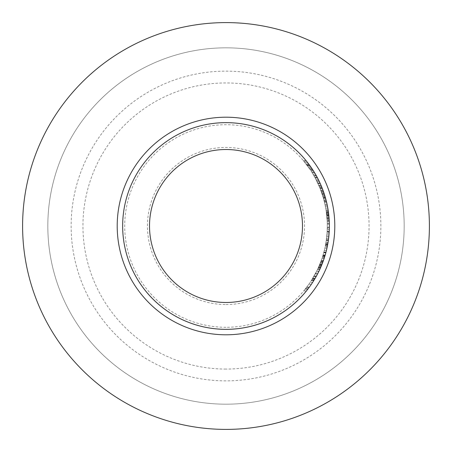 <?xml version="1.0" encoding="UTF-8"?>
<svg xmlns="http://www.w3.org/2000/svg" width="452" height="452" viewBox="0 0 452 452"><rect width="100%" height="100%" fill="white"/><g stroke="black" fill="none" stroke-linecap="round" stroke-linejoin="round"><path stroke-width="0.34" stroke-dasharray="2.26 1.69" d="M318.151 268.036L321.084 260.906A101.288 101.288 0 0 1 321.027 261.047L320.858 261.505A101.288 101.288 0 0 1 317.496 269.443A101.288 101.288 0 0 0 320.14 263.369L318.151 268.036L320.417 268.036L321.841 264.686L319.609 264.686M320.722 267.352L320.988 266.736L318.733 266.736M320.988 266.736L323.061 261.505L320.858 261.505L323.061 261.505A103.355 103.355 0 0 1 319.779 269.443L317.496 269.443L319.779 269.443A103.355 103.355 0 0 0 322.361 263.369L320.14 263.369L322.361 263.369L321.841 264.686M319.739 269.528L317.457 269.528M320.632 267.556L318.372 267.556M320.954 266.816L318.7 266.816M318.055 268.245L320.327 268.245L323.282 260.906A103.355 103.355 0 0 1 323.231 261.047L322.655 262.606L320.44 262.606M323.231 261.047L321.027 261.047M323.282 260.906L321.084 260.906L323.282 260.906M309.789 169.093L312.276 169.093L309.665 165.319L306.004 160.573L303.315 160.573A101.288 101.288 0 0 1 303.439 160.709L310.292 169.845A101.288 101.288 0 0 0 310.202 169.703L303.315 160.573L306.004 160.573A103.355 103.355 0 0 1 306.123 160.709L303.439 160.709M306.123 160.709L310.66 166.715A103.355 103.355 0 0 1 311.315 167.664M306.1 164.008L308.699 164.008L311.818 168.404L309.315 168.404M308.699 164.008L306.846 161.613L304.19 161.613M308.287 163.46A103.355 103.355 0 0 1 308.371 163.573L312.761 169.833L306.094 160.675L303.405 160.675M310.202 169.703L312.677 169.703A103.355 103.355 0 0 1 313.129 170.41L310.665 170.41M307.778 162.799A103.355 103.355 0 0 0 307.688 162.68L305.055 162.68M312.677 169.703L308.818 164.166M308.202 163.353L307.795 162.822M312.767 169.845L310.292 169.845L312.767 169.845M318.903 185.653L315.264 178.133L319.688 187.507A101.288 101.288 0 0 0 316.231 179.986L319.558 187.201A101.288 101.288 0 0 1 319.604 187.303L318.903 185.653L321.152 185.653L319.078 181.071M318.66 185.1L316.231 179.986A101.288 101.288 0 0 1 318.931 185.721L318.66 185.1L320.914 185.1L318.547 179.986A103.355 103.355 0 0 1 321.18 185.721L318.931 185.721M327.79 208.095L325.689 208.095A101.288 101.288 0 0 1 326.011 209.982L328.107 209.982L327.468 206.349A103.355 103.355 0 0 0 327.028 204.191L325.598 198.388A103.355 103.355 0 0 0 324.982 196.253L323.796 192.558A103.355 103.355 0 0 1 324.451 194.541L326.118 200.332A103.355 103.355 0 0 1 326.598 202.293L327.79 208.095A103.355 103.355 0 0 1 328.107 209.982A103.355 103.355 0 0 0 318.547 179.986L316.231 179.986L318.547 179.986A103.355 103.355 0 0 1 321.914 187.507L319.688 187.507L321.914 187.507M318.982 180.879L316.682 180.879M321.18 185.721L320.914 185.1M322.892 190.032L322.914 190.083A103.355 103.355 0 0 0 319.44 181.828L321.219 185.806L318.971 185.806M321.219 185.806L321.796 187.201L319.558 187.201M321.796 187.201A103.355 103.355 0 0 1 321.835 187.303L319.604 187.303L321.835 187.303L321.152 185.653M321.423 186.297L319.18 186.297M321.756 187.111L321.875 187.405M318.999 180.907L320.717 184.642M317.603 178.133L315.264 178.133M318.796 180.489L318.942 180.794M314.332 172.342L311.908 172.342A101.288 101.288 0 0 0 311.123 171.11A101.288 101.288 0 0 1 311.908 172.342A101.288 101.288 0 0 1 314.942 177.54L311.908 172.342L314.332 172.342A103.355 103.355 0 0 0 313.575 171.11L311.123 171.11L313.575 171.11A103.355 103.355 0 0 1 314.332 172.342L311.908 172.342L314.332 172.342A103.355 103.355 0 0 1 315.417 174.173L313.021 174.173L314.88 177.433A101.288 101.288 0 0 1 314.942 177.54A101.288 101.288 0 0 0 313.021 174.173L315.417 174.173A103.355 103.355 0 0 1 317.287 177.54L314.942 177.54L317.287 177.54L314.818 173.144M316.869 176.755L317.231 177.433A103.355 103.355 0 0 1 317.287 177.54L314.942 177.54L317.287 177.54A103.355 103.355 0 0 0 315.417 174.173L313.174 174.432M317.231 177.433L314.88 177.433M315.699 174.658L315.886 174.992M322.779 196.123L320.129 188.608L323.333 197.976A101.288 101.288 0 0 0 320.847 190.462L323.242 197.671A101.288 101.288 0 0 1 323.276 197.778L322.779 196.123L324.943 196.123L323.417 191.478M322.609 195.569L320.847 190.462A101.288 101.288 0 0 1 322.801 196.191L322.609 195.569L324.773 195.569L323.05 190.462A103.355 103.355 0 0 1 324.96 196.191L322.801 196.191M325.367 197.564L325.48 197.976A103.355 103.355 0 0 0 323.05 190.462L320.847 190.462L323.05 190.462L324.084 193.422M323.372 191.349L321.174 191.349M324.96 196.191L324.773 195.569M323.688 192.253L323.914 192.919M323.977 193.094L324.988 196.275L322.824 196.275M324.988 196.275L325.395 197.671L323.242 197.671M325.423 197.778L323.276 197.778L325.423 197.778L324.943 196.123M325.48 197.976L323.333 197.976L325.48 197.976M321.971 193.625L324.152 193.625L325.135 196.767L322.977 196.767M322.349 188.608L320.129 188.608M322.999 190.326L322.886 190.015M327.101 219.83L329.169 219.83L329.316 223.305A103.355 103.355 0 0 0 329.226 220.819L327.152 220.819L326.005 209.926L327.039 218.954A101.288 101.288 0 0 1 327.158 220.853L327.248 223.305A101.288 101.288 0 0 0 327.152 220.819M329.316 223.305L327.248 223.305M329.226 220.819L329.107 218.836L327.033 218.836M329.107 218.836L328.361 211.705A103.355 103.355 0 0 1 328.61 213.632L326.53 213.632A101.288 101.288 0 0 1 327.112 220.09A101.288 101.288 0 0 0 326.271 211.705A101.288 101.288 0 0 1 326.53 213.632L328.61 213.632A103.355 103.355 0 0 1 329.186 220.09L327.112 220.09L329.186 220.09A103.355 103.355 0 0 0 328.361 211.705L326.271 211.705L328.361 211.705M328.096 209.926L326.005 209.926M328.988 217.288L328.389 211.931L328.48 212.598L326.395 212.598M328.48 212.598L328.208 210.649L326.118 210.649M328.208 210.649L328.35 211.649L326.265 211.649M328.35 211.649L328.892 216.242L326.813 216.242L326.389 212.553L326.813 216.242M329.226 220.853L327.158 220.853L329.226 220.853A103.355 103.355 0 0 0 329.112 218.954L327.039 218.954M326.982 218.147L329.056 218.147L328.802 215.355L329.101 218.768L327.028 218.768M328.802 215.355L326.728 215.355M328.598 213.525L326.513 213.525L326.304 211.931L326.971 217.994L326.513 213.525M328.389 211.931L326.304 211.931M329.045 217.994L326.971 217.994M328.502 212.773L328.61 213.632M326.683 214.966L328.762 214.966L328.903 216.367M328.706 214.44L326.626 214.44L328.706 214.44L328.892 216.242M328.858 215.892L326.779 215.892M326.621 214.417L328.7 214.417L328.593 213.497M328.553 213.141L328.474 212.553L326.389 212.553M328.525 212.926L326.44 212.926M323.858 199.863A101.288 101.288 0 0 1 324.327 201.694A101.288 101.288 0 0 0 323.858 199.863L325.994 199.863A103.355 103.355 0 0 1 326.457 201.694L324.327 201.694L326.457 201.694A103.355 103.355 0 0 0 325.994 199.863L323.858 199.863M321.948 258.442L324.129 258.442L324.615 256.945L322.445 256.945L323.683 252.781A101.288 101.288 0 0 0 324.728 248.628A101.288 101.288 0 0 1 323.768 252.465L322.445 256.945M324.615 256.945L325.824 252.781A103.355 103.355 0 0 0 326.847 248.628L324.728 248.628L326.847 248.628A103.355 103.355 0 0 1 325.909 252.465L324.824 256.261L322.66 256.261M324.818 256.278L325.835 252.736L324.977 255.759L322.824 255.736L323.785 252.397A101.288 101.288 0 0 0 324.265 250.555A101.288 101.288 0 0 1 323.864 252.114L323.694 252.736A101.288 101.288 0 0 0 324.265 250.555A101.288 101.288 0 0 1 323.694 252.736L322.818 255.759L324.982 255.736L324.553 257.132M324.35 257.764L322.174 257.764M322.604 256.442L324.768 256.442L324.903 256.001M325.124 255.267L322.965 255.267M322.818 255.759L324.977 255.759L325.926 252.397A103.355 103.355 0 0 0 326.395 250.555A103.355 103.355 0 0 1 325.835 252.736A103.355 103.355 0 0 0 326.395 250.555L324.265 250.555L326.395 250.555A103.355 103.355 0 0 1 325.999 252.114L325.084 255.397L322.926 255.397M325.197 255.018L323.039 255.018M326.395 250.555L324.265 250.555L326.395 250.555M327.796 243.86L328.338 240.458A103.355 103.355 0 0 0 328.547 238.865A103.355 103.355 0 0 0 328.773 236.938A103.355 103.355 0 0 1 328.321 240.577L329.22 231.254L328.875 235.921L326.802 235.921L326.231 240.588L327.152 231.254L326.802 235.921L328.875 235.921L328.564 238.769M327.225 229.531L327.152 231.266L327.225 229.531L329.293 229.531M325.965 242.323L326.231 240.588L325.965 242.323L328.056 242.323A103.355 103.355 0 0 0 328.146 241.769M326.434 239.131L326.796 235.933L326.271 240.317L326.434 239.131L328.514 239.131L328.875 235.933L329.135 232.718L327.062 232.718L327.135 231.537L326.796 235.933L327.062 232.718M328.372 240.21L326.271 240.317M329.18 232.029L329.124 232.887M329.033 234.142L328.875 235.933L326.796 235.933M329.18 231.978L329.203 231.537L327.135 231.537M329.22 231.266L327.152 231.266L329.22 231.254M326.231 240.577L328.321 240.577L326.231 240.588L325.276 246.086L326.242 240.492A101.288 101.288 0 0 0 326.468 238.865A101.288 101.288 0 0 0 326.694 236.938A101.288 101.288 0 0 1 326.231 240.577L328.321 240.588L327.711 244.362L325.609 244.362M328.434 239.752L328.384 240.131M319.869 269.256L317.587 269.256A101.288 101.288 0 0 0 318.428 267.426A101.288 101.288 0 0 1 317.587 269.256L319.869 269.256A103.355 103.355 0 0 0 320.688 267.426A103.355 103.355 0 0 1 319.869 269.256M320.688 267.426L318.428 267.426L320.688 267.426M325.677 243.99A101.288 101.288 0 0 1 325.265 246.142L325.35 245.724A101.288 101.288 0 0 0 325.598 244.408L325.677 243.99L327.779 243.99A103.355 103.355 0 0 1 327.372 246.142L325.265 246.142M327.7 244.408L327.779 243.99A103.355 103.355 0 0 1 327.372 246.142L327.457 245.724A103.355 103.355 0 0 0 327.7 244.408L325.598 244.408M327.457 245.724L325.35 245.724M313.903 280.359L311.462 280.359L313.903 280.359L316.089 276.652L318.948 271.189L316.649 271.189L311.338 280.562A101.288 101.288 0 0 0 315.699 273.042L311.53 280.257A101.288 101.288 0 0 1 311.462 280.359L316.649 271.189M318.852 271.386L318.637 271.822M317.592 273.884L316.988 275.025M316.976 275.048L316.338 276.212L313.965 276.212M314.688 279.07L312.095 279.353M316.242 276.381L315.473 277.737M315.01 278.528L314.812 278.861L312.4 278.861M313.846 280.449L311.338 280.562L313.778 280.562A103.355 103.355 0 0 0 318.027 273.042L315.699 273.042A101.288 101.288 0 0 1 312.451 278.777L315.699 273.042L318.027 273.048A103.355 103.355 0 0 1 314.863 278.777L317.564 273.935L315.225 273.935M314.117 280.008L311.53 280.257M317.134 274.743L313.971 280.257M317.055 274.901L317.643 273.788M315.23 278.155L312.824 278.155M314.863 278.777L312.451 278.777M317.564 273.935L318.027 273.042M319.378 265.234L319.067 265.974A101.288 101.288 0 0 0 319.106 265.878L320.654 262.047L319.378 265.234L321.615 265.234L321.31 265.974A103.355 103.355 0 0 0 321.349 265.878L319.106 265.878M321.332 260.216A101.288 101.288 0 0 1 320.654 262.047A101.288 101.288 0 0 0 321.332 260.216L323.525 260.216L321.332 260.216M321.349 265.878L322.864 262.047A103.355 103.355 0 0 0 323.525 260.216A103.355 103.355 0 0 1 322.864 262.047L320.654 262.047L322.864 262.047L320.654 262.047L322.864 262.047L322.282 263.567M322.276 263.595L321.615 265.234M321.31 265.974L319.067 265.974L321.31 265.974M306.62 290.676A103.355 103.355 0 0 1 306.405 290.935L303.733 290.935A101.288 101.288 0 0 0 305.224 289.11L308.869 284.24L303.733 290.935L306.405 290.935A103.355 103.355 0 0 0 307.852 289.11L305.224 289.11L307.852 289.11L309.394 287.054L311.383 284.24L308.869 284.24A101.288 101.288 0 0 0 310.123 282.41A101.288 101.288 0 0 1 308.869 284.24L311.383 284.24A103.355 103.355 0 0 0 312.603 282.41A103.355 103.355 0 0 1 311.383 284.24A103.355 103.355 0 0 0 312.603 282.41L310.123 282.41L312.603 282.41M309.767 286.534L307.1 290.071M318.479 267.307A101.288 101.288 0 0 1 317.524 269.386A101.288 101.288 0 0 0 318.479 267.307L320.739 267.307L318.479 267.307M319.807 269.386A103.355 103.355 0 0 0 320.739 267.307A103.355 103.355 0 0 1 319.807 269.386L317.524 269.386L319.807 269.386M323.536 191.806A103.355 103.355 0 0 0 322.914 190.083L320.705 190.083A101.288 101.288 0 0 0 317.146 181.828L320.01 188.303A101.288 101.288 0 0 1 321.338 191.806A101.288 101.288 0 0 0 320.705 190.083L322.914 190.083A103.355 103.355 0 0 1 323.536 191.806L321.338 191.806L323.536 191.806M320.146 183.354A103.355 103.355 0 0 1 322.203 188.218L319.976 188.218L317.869 183.354A101.288 101.288 0 0 1 319.976 188.218L322.203 188.218L320.146 183.354L317.869 183.354M319.44 181.828L317.146 181.828L319.44 181.828L322.231 188.303A103.355 103.355 0 0 1 322.914 190.083L320.705 190.083L322.914 190.083M322.231 188.303L320.01 188.303M322.203 188.218L319.976 188.218L322.203 188.218M314.795 177.269A101.288 101.288 0 0 1 316.157 179.834A101.288 101.288 0 0 0 312.174 172.777L313.954 175.766A101.288 101.288 0 0 1 314.795 177.269L317.146 177.269L314.795 177.269M313.575 171.11A103.355 103.355 0 0 1 318.474 179.834L316.157 179.834L318.474 179.834A103.355 103.355 0 0 0 314.598 172.777A103.355 103.355 0 0 1 316.123 175.404L313.744 175.404A101.288 101.288 0 0 0 312.174 172.777A101.288 101.288 0 0 1 313.744 175.404L316.123 175.404A103.355 103.355 0 0 0 314.598 172.777L312.174 172.777L314.598 172.777L315.903 175.02M317.146 177.269A103.355 103.355 0 0 0 316.327 175.766L313.954 175.766M314.598 172.777L312.174 172.777L314.598 172.777M326.011 209.982L325.361 206.349A101.288 101.288 0 0 0 324.909 204.191L323.451 198.388A101.288 101.288 0 0 0 322.818 196.253L321.609 192.558A101.288 101.288 0 0 1 322.276 194.541L323.982 200.332A101.288 101.288 0 0 1 324.474 202.293L325.689 208.095M327.468 206.349L325.361 206.349M327.028 204.191L324.909 204.191M326.344 201.247L324.214 201.247M325.598 198.388L323.451 198.388M324.982 196.253L322.818 196.253M323.796 192.558L321.609 192.558M327.237 205.197L325.129 205.197M326.598 202.293L324.474 202.293M326.118 200.332L323.982 200.332M325.333 197.451L323.18 197.451M324.451 194.541L322.276 194.541M329.327 228.311A103.355 103.355 0 0 0 329.35 227.136L329.322 223.395A103.355 103.355 0 0 0 329.259 221.604A103.355 103.355 0 0 1 329.338 224.232L329.214 231.334A103.355 103.355 0 0 1 329.045 234.006A103.355 103.355 0 0 0 329.175 232.085L327.101 232.085L327.259 228.311A101.288 101.288 0 0 0 327.282 227.136L327.254 223.395A101.288 101.288 0 0 0 327.191 221.604A101.288 101.288 0 0 1 327.271 224.232L327.146 231.334A101.288 101.288 0 0 1 326.971 234.006A101.288 101.288 0 0 0 327.101 232.085L329.175 232.085L329.327 228.311L327.259 228.311M329.045 234.006L326.971 234.006L329.045 234.006A103.355 103.355 0 0 0 328.225 210.779L326.135 210.779M329.35 227.136L327.282 227.136M329.322 223.395L327.254 223.395L329.322 223.395M329.214 231.334L327.146 231.334M329.338 227.842L327.271 227.842M329.338 224.232L327.271 224.232M329.259 221.604L327.191 221.604L329.259 221.604M325.841 243.035L326.248 240.458A101.288 101.288 0 0 0 326.468 238.865A101.288 101.288 0 0 1 326.287 240.176L325.66 244.08L325.841 243.035L327.937 243.035M327.508 245.442L328.333 240.492A103.355 103.355 0 0 0 328.547 238.865A103.355 103.355 0 0 1 328.378 240.176L327.903 243.261L325.807 243.261M328.547 238.865L326.468 238.865L328.547 238.865M327.762 244.08L325.66 244.08M328.773 236.938L326.694 236.938L328.773 236.938A103.355 103.355 0 0 1 328.146 241.747M327.384 246.086L325.276 246.086M324.327 257.838A103.355 103.355 0 0 0 325.05 255.516L322.892 255.516A101.288 101.288 0 0 1 322.152 257.838A101.288 101.288 0 0 0 322.892 255.516L325.05 255.516A103.355 103.355 0 0 1 324.327 257.838L322.152 257.838L324.327 257.838A103.355 103.355 0 0 0 325.05 255.516M325.016 247.329A101.288 101.288 0 0 1 323.677 252.804A101.288 101.288 0 0 0 325.016 247.329L327.129 247.329A103.355 103.355 0 0 1 325.819 252.804L323.677 252.804L325.819 252.804A103.355 103.355 0 0 0 327.129 247.329L325.016 247.329M311.298 280.619L316.558 271.369L311.298 280.619L313.744 280.619M315.298 278.036L317.451 274.155M318.44 272.228A103.355 103.355 0 0 0 318.863 271.369L316.558 271.369M318.055 272.991L318.485 272.138M312.53 278.647L312.846 278.121L312.53 278.647L314.937 278.647L316.457 275.997L315.033 278.494M318.558 271.991L318.146 272.81A103.355 103.355 0 0 1 314.36 279.613L314.185 279.901M312.846 278.121L315.547 273.336L312.841 278.133L315.247 278.121L312.841 278.133M314.083 275.997L316.457 275.997L314.083 275.997L316.457 275.997L317.875 273.336L315.547 273.336M129.17 262.132A103.355 103.355 0 0 0 305.71 291.794A103.355 103.355 0 0 0 243.125 124.074A103.355 103.355 0 0 0 129.17 262.132M226 327.288A101.288 101.288 0 0 1 138.284 175.359A101.288 101.288 0 0 1 313.716 175.359A101.288 101.288 0 0 1 226 327.288M154.347 252.741A76.484 76.484 0 0 0 284.986 274.686A76.484 76.484 0 0 0 238.673 150.572A76.484 76.484 0 0 0 154.347 252.741M226 304.546A78.546 78.546 0 0 0 294.026 186.727A78.546 78.546 0 0 0 157.974 186.727A78.546 78.546 0 0 0 226 304.546M226 302.484A76.484 76.484 0 0 1 159.765 187.761A76.484 76.484 0 0 1 292.235 187.761A76.484 76.484 0 0 1 226 302.484A76.484 76.484 0 0 1 159.765 187.761A76.484 76.484 0 0 1 292.235 187.761A76.484 76.484 0 0 1 226 302.484M313.778 280.562A103.355 103.355 0 0 0 314.004 280.195M319.779 269.443A103.355 103.355 0 0 0 323.525 260.216M324.129 258.442A103.355 103.355 0 0 0 324.282 257.979M325.819 252.804A103.355 103.355 0 0 0 327.129 247.329M327.903 243.261A103.355 103.355 0 0 0 327.954 242.944M306.648 161.364A103.355 103.355 0 0 0 306.004 160.573M226 329.355A103.355 103.355 0 0 1 136.493 174.325A103.355 103.355 0 0 1 315.507 174.325A103.355 103.355 0 0 1 226 329.355A103.355 103.355 0 0 1 136.493 174.325A103.355 103.355 0 0 1 315.507 174.325A103.355 103.355 0 0 1 226 329.355M226 369.064A143.064 143.064 0 0 1 102.107 154.471A143.064 143.064 0 0 1 349.893 154.471A143.064 143.064 0 0 1 226 369.064M226 404.184A178.184 178.184 0 0 1 71.693 136.911A178.184 178.184 0 0 1 380.307 136.911A178.184 178.184 0 0 1 226 404.184A178.184 178.184 0 0 0 380.307 136.911A178.184 178.184 0 0 0 71.693 136.911A178.184 178.184 0 0 0 226 404.184M226 429.4A203.4 203.4 0 0 0 402.15 124.3A203.4 203.4 0 0 0 49.85 124.3A203.4 203.4 0 0 0 226 429.4M321.971 264.369L319.739 264.369M321.824 264.731L319.587 264.731M321.835 264.697L319.604 264.697M309.665 165.319L307.1 165.319M309.563 165.178L306.993 165.178M310.592 166.618L308.055 166.618M309.829 165.545L307.264 165.545M311.23 167.534L308.71 167.534M309.117 164.568L306.529 164.568M309.919 165.669L307.36 165.669M320.005 183.049L317.728 183.049M320.248 183.574L317.976 183.574M320.253 183.602L317.982 183.602M320.056 183.156L317.779 183.156M316.18 175.512L313.807 175.512M316.434 175.969L314.067 175.969M324.118 193.518L321.937 193.518M324.293 194.049L322.112 194.049M324.299 194.072L322.123 194.072M328.711 214.485L326.632 214.485M329.011 217.582L326.937 217.582M328.468 212.513L326.384 212.513M325.824 252.781L323.683 252.781M325.909 252.465L323.768 252.465M325.835 252.736L323.694 252.736L325.835 252.736M325.999 252.114L323.864 252.114M325.926 252.397L323.785 252.397M325.214 254.951L323.061 254.951M316.089 276.652L313.711 276.652M314.903 278.709L312.49 278.709M316.101 276.63L313.722 276.63M316.394 276.104L314.027 276.104M321.756 264.895L319.519 264.895M309.038 287.534L306.45 287.534M308.117 288.755L305.501 288.755M309.394 287.054L306.818 287.054M328.378 240.176L326.287 240.176M328.338 240.458L326.248 240.458M328.333 240.492L326.242 240.492M327.627 244.82L325.525 244.82M317.615 273.839L315.276 273.839L317.62 273.827M226 380.866A154.867 154.867 0 0 1 91.88 148.567A154.867 154.867 0 0 1 360.12 148.567A154.867 154.867 0 0 1 226 380.866"/><path stroke-width="0.68" d="M320.417 268.036L319.993 268.98M319.931 269.121L320.327 268.245M322.655 262.606L320.632 267.556M307.795 162.822L308.371 163.573A103.355 103.355 0 0 1 310.66 166.715L311.518 167.963M306.846 161.613L306.224 160.839M311.818 168.404A103.355 103.355 0 0 1 312.761 169.833L312.987 170.184M313.575 171.11A103.355 103.355 0 0 0 313.129 170.41L312.276 169.093M308.818 164.166L308.202 163.353M317.146 177.269A103.355 103.355 0 0 1 318.474 179.834A103.355 103.355 0 0 1 318.547 179.986L319.44 181.828M320.717 184.642L321.875 187.405M318.327 179.551L318.553 180.003M318.615 180.128L318.796 180.489M319.078 181.071L318.428 179.755M314.818 173.144L314.394 172.444M316.01 175.207L316.869 176.755M322.914 190.083L323.688 192.253M325.135 196.767L325.48 197.976M323.417 191.478L322.999 190.326M328.361 211.705L328.502 212.773M328.107 209.982A103.355 103.355 0 0 1 328.225 210.779L328.237 210.852M328.35 211.649L328.389 211.931M329.226 220.853L329.169 219.83M328.903 216.367L329.011 217.582M328.858 215.892L328.932 216.683M328.943 216.824L328.988 217.288M328.61 213.632L328.762 214.966M328.7 214.417L328.881 216.129M328.593 213.497L328.553 213.141M328.474 212.553L328.706 214.44M324.553 257.132L324.22 258.165M324.44 257.482L324.615 256.945M324.931 255.911L324.818 256.278M324.903 256.001L324.999 255.679M325.186 255.058L324.768 256.442M328.875 235.933L328.564 238.769M328.434 239.752L328.514 239.131M329.135 232.718L329.18 232.029M329.124 232.887L329.033 234.142M318.637 271.822L317.79 273.5M315.473 277.737L315.095 278.387M314.372 279.596L314.117 280.008M317.841 273.403L318.146 272.81A103.355 103.355 0 0 0 318.44 272.228M317.53 273.997L317.134 274.743M307.1 290.071L306.405 290.935A103.355 103.355 0 0 1 132.605 181.732A103.355 103.355 0 0 1 306.004 160.573M306.62 290.676A103.355 103.355 0 0 0 311.383 284.24L309.767 286.534M307.852 289.11L308.117 288.755L307.852 289.11M315.903 175.02L316.242 175.619M328.056 242.323A103.355 103.355 0 0 1 327.954 242.944L327.796 243.888M327.711 244.362L327.508 245.442M314.185 279.901L315.298 278.036M317.451 274.155L318.055 272.991M315.033 278.494L314.36 279.613A103.355 103.355 0 0 1 314.004 280.195M317.055 274.901L315.671 277.387M314.937 278.647L315.247 278.121L314.937 278.647M315.524 277.641L315.242 278.133M317.615 273.839L316.457 275.997M129.17 262.132A103.355 103.355 0 0 0 305.71 291.794A103.355 103.355 0 0 0 243.125 124.074A103.355 103.355 0 0 0 129.17 262.132M154.347 252.741A76.484 76.484 0 0 1 238.673 150.572A76.484 76.484 0 0 1 284.986 274.686A76.484 76.484 0 0 1 154.347 252.741M312.603 282.41A103.355 103.355 0 0 0 313.778 280.562M318.863 271.369A103.355 103.355 0 0 0 319.779 269.443M323.525 260.216A103.355 103.355 0 0 0 324.129 258.442M325.05 255.516A103.355 103.355 0 0 0 325.321 254.589M325.35 254.487A103.355 103.355 0 0 0 325.819 252.804M327.129 247.329A103.355 103.355 0 0 0 327.372 246.142M327.779 243.99A103.355 103.355 0 0 0 327.796 243.86A103.355 103.355 0 0 0 327.903 243.261M328.773 236.938A103.355 103.355 0 0 0 329.045 234.006M311.66 168.167A103.355 103.355 0 0 0 311.315 167.664M308.287 163.46A103.355 103.355 0 0 0 308.004 163.093M307.688 162.68A103.355 103.355 0 0 0 306.648 161.364M226 429.4A203.4 203.4 0 0 0 402.15 124.3A203.4 203.4 0 0 0 49.85 124.3A203.4 203.4 0 0 0 226 429.4M226 334.796A108.796 108.796 0 0 0 320.219 171.602A108.796 108.796 0 0 0 131.781 171.602A108.796 108.796 0 0 0 226 334.796"/></g></svg>
